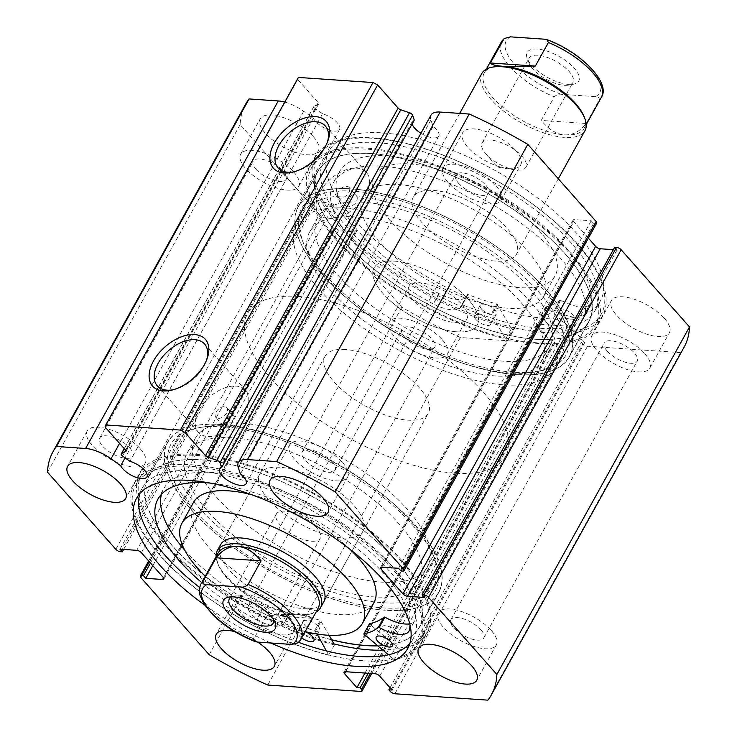 <?xml version="1.0" encoding="UTF-8"?>
<svg xmlns="http://www.w3.org/2000/svg" width="737" height="737" viewBox="0 0 737 737"><rect width="100%" height="100%" fill="white"/><g stroke="black" fill="none" stroke-linecap="round" stroke-linejoin="round"><path stroke-width="0.55" stroke-dasharray="3.69 2.76" d="M511.414 328.665L496.922 303.957A120.536 49.029 29 0 1 468.032 294.514L467.424 294.56A27.536 11.202 29 0 1 466.862 296.302A27.536 11.202 29 0 1 439.049 293.658L433.338 303.985A142.287 57.873 29 0 1 355.934 245.32A142.287 57.873 29 0 1 333.511 182.5A142.287 57.873 29 0 1 431.228 176.604A142.287 57.873 29 0 1 559.991 257.655A142.287 57.873 29 0 1 585.031 313.151L590.715 302.824A27.536 11.202 29 0 1 590.328 303.764A27.536 11.202 29 0 1 560.793 300.199L560.028 300.07A120.536 49.029 29 0 1 545.749 306.914L576.481 332.599A164.029 66.717 -151 0 0 602.571 315.611A164.029 66.717 -151 0 0 576.721 243.201A164.029 66.717 -151 0 0 428.298 149.758A164.029 66.717 -151 0 0 315.639 156.566A164.029 66.717 -151 0 0 341.489 228.977A164.029 66.717 -151 0 0 511.414 328.665L505.693 338.974L491.211 314.266A120.536 49.029 29 0 1 462.311 304.823L461.712 304.869A27.536 11.202 29 0 1 461.15 306.61A27.536 11.202 29 0 1 433.338 303.966L439.049 293.658M475.982 319.536A9.213 3.749 -151 0 0 484.32 324.787A9.213 3.749 -151 0 0 490.649 324.4A9.213 3.749 -151 0 0 489.193 320.337A9.213 3.749 -151 0 0 480.856 315.086A9.213 3.749 -151 0 0 474.527 315.464A9.213 3.749 -151 0 0 475.982 319.536M481.694 309.227A9.213 3.749 -151 0 0 490.031 314.478A9.213 3.749 -151 0 0 496.36 314.091A9.213 3.749 -151 0 0 494.914 310.028A9.213 3.749 -151 0 0 486.567 304.777A9.213 3.749 -151 0 0 480.238 305.155A9.213 3.749 -151 0 0 481.694 309.227M553.791 324.234A9.213 3.749 -151 0 0 562.128 329.485A9.213 3.749 -151 0 0 568.457 329.107A9.213 3.749 -151 0 0 567.011 325.035A9.213 3.749 -151 0 0 558.664 319.784A9.213 3.749 -151 0 0 552.345 320.171A9.213 3.749 -151 0 0 553.791 324.234M559.503 313.925A9.213 3.749 -151 0 0 567.849 319.176A9.213 3.749 -151 0 0 574.169 318.799A9.213 3.749 -151 0 0 572.723 314.727A9.213 3.749 -151 0 0 564.385 309.476A9.213 3.749 -151 0 0 558.056 309.862A9.213 3.749 -151 0 0 559.503 313.925M439.049 293.676A142.287 57.873 29 0 1 361.646 235.011A142.287 57.873 29 0 1 339.223 172.191A142.287 57.873 29 0 1 436.949 166.295A142.287 57.873 29 0 1 565.703 247.346A142.287 57.873 29 0 1 590.742 302.843M576.481 332.599L570.77 342.898A164.029 66.717 -151 0 0 596.859 325.92A164.029 66.717 -151 0 0 571.009 253.5A164.029 66.717 -151 0 0 422.577 160.067A164.029 66.717 -151 0 0 309.927 166.875A164.029 66.717 -151 0 0 335.777 239.285A164.029 66.717 -151 0 0 505.693 338.974M585.031 313.151L585.003 313.133A27.536 11.202 29 0 1 584.607 314.073A27.536 11.202 29 0 1 555.081 310.507L554.316 310.378A120.536 49.029 29 0 1 540.037 317.223L570.77 342.898M590.715 302.824L585.003 313.133M360.826 318.412A132.697 53.976 29 0 1 309.577 232.127A132.697 53.976 29 0 1 490.455 274.514A132.697 53.976 29 0 1 541.695 360.798A132.697 53.976 29 0 1 360.826 318.412M368.988 303.69A132.697 53.976 29 0 1 317.739 217.406A132.697 53.976 29 0 1 498.617 259.793A132.697 53.976 29 0 1 549.866 346.077A132.697 53.976 29 0 1 368.988 303.69M493.624 216.024A58.978 23.989 29 0 1 516.407 254.376A58.978 23.989 29 0 1 436.009 235.536A58.978 23.989 29 0 1 413.236 197.184A58.978 23.989 29 0 1 493.624 216.024M454.443 286.711A58.978 23.989 29 0 1 477.226 325.054A58.978 23.989 29 0 1 396.828 306.224A58.978 23.989 29 0 1 374.055 267.872A58.978 23.989 29 0 1 454.443 286.711M402.982 263.468A103.208 41.981 29 0 1 363.12 196.355A103.208 41.981 29 0 1 503.804 229.327A103.208 41.981 29 0 1 543.657 296.431A103.208 41.981 29 0 1 402.982 263.468M414.406 242.851A103.208 41.981 29 0 1 374.553 175.747A103.208 41.981 29 0 1 515.237 208.709A103.208 41.981 29 0 1 555.09 275.813A103.208 41.981 29 0 1 414.406 242.851M358.182 307.347A154.816 62.967 29 0 1 298.402 206.682A154.816 62.967 29 0 1 509.424 256.135A154.816 62.967 29 0 1 569.204 356.791A154.816 62.967 29 0 1 358.182 307.347M377.777 271.999A154.816 62.967 29 0 1 317.988 171.343A154.816 62.967 29 0 1 529.009 220.796A154.816 62.967 29 0 1 588.799 321.452A154.816 62.967 29 0 1 377.777 271.999M431.016 115.073A26.44 10.751 -151 0 0 430.896 120.011L433.061 126.432A15.108 6.145 29 0 1 436.451 129.574A15.108 6.145 29 0 1 438.755 136.152A15.108 6.145 29 0 1 420.947 133.25M433.061 126.432L240.419 473.965M284.74 102.093A26.44 10.751 29 0 1 303.672 111.278L313.345 118.215A15.108 6.145 -151 0 0 315.427 121.264A15.108 6.145 -151 0 0 329.117 129.952A15.108 6.145 -151 0 0 339.564 129.344A15.108 6.145 -151 0 0 337.27 122.766A15.108 6.145 -151 0 0 322.548 113.765L129.915 461.298M173.361 389.707A31.571 18.922 -41.5 0 0 174.66 389.422A31.571 18.922 -41.5 0 0 206.001 361.664A31.571 18.922 -41.5 0 0 206.443 360.411M294.174 171.758A31.571 18.922 -41.5 0 0 295.473 171.472A31.571 18.922 -41.5 0 0 326.813 143.724A31.571 18.922 -41.5 0 0 327.246 142.462M324.593 274.247A151.131 61.466 -151 0 0 538.885 371.282A151.131 61.466 -151 0 0 543.012 289.236A151.131 61.466 -151 0 0 376.506 194.384A151.131 61.466 -151 0 0 302.179 240.069A151.131 61.466 -151 0 0 324.593 274.247M538.71 291.99A147.446 59.973 29 0 1 561.124 356.164A147.446 59.973 29 0 1 534.693 372.047A147.446 59.973 29 0 1 325.625 277.37A147.446 59.973 29 0 1 303.755 244.03A147.446 59.973 29 0 1 303.211 213.205A147.446 59.973 29 0 1 350.757 196.143L345.81 205.955L348.039 206.931C354.755 205.549 357.795 202.104 357.15 196.586A147.446 59.973 29 0 1 538.71 291.99M412.407 524.845A151.131 61.466 29 0 1 434.821 559.024A151.131 61.466 29 0 1 360.494 604.708A151.131 61.466 29 0 1 193.988 509.857A151.131 61.466 29 0 1 198.115 427.81A151.131 61.466 29 0 1 412.407 524.845M198.29 507.102A147.446 59.973 -151 0 0 331.853 591.783A147.446 59.973 -151 0 0 433.789 585.887A147.446 59.973 -151 0 0 433.245 555.062A147.446 59.973 -151 0 0 411.375 521.722A147.446 59.973 -151 0 0 229.815 426.308L234.735 416.479L232.459 415.447C225.937 417.041 222.924 420.514 223.422 425.866A147.446 59.973 -151 0 0 202.306 427.045A147.446 59.973 -151 0 0 175.876 442.928A147.446 59.973 -151 0 0 198.29 507.102M350.757 196.143L353.788 194.264L357.15 196.586L348.997 187.318A7.37 4.422 -41.5 0 0 346.749 186.314A7.37 4.422 -41.5 0 0 339.204 190.293A7.37 4.422 -41.5 0 0 337.961 197.092A7.37 4.422 -41.5 0 0 340.218 198.096A7.37 4.422 -41.5 0 0 347.763 194.107A7.37 4.422 -41.5 0 0 348.997 187.318M218.106 418.395A7.37 4.422 -41.5 0 0 225.651 414.406A7.37 4.422 -41.5 0 0 226.885 407.616A7.37 4.422 -41.5 0 0 224.628 406.612A7.37 4.422 -41.5 0 0 217.093 410.601A7.37 4.422 -41.5 0 0 215.849 417.391A7.37 4.422 -41.5 0 0 218.106 418.395M229.815 426.308L223.458 425.986L215.849 417.391M328.84 218.613A31.571 18.922 -41.5 0 0 361.158 201.533A31.571 18.922 -41.5 0 0 366.464 172.449A31.571 18.922 -41.5 0 0 356.809 168.156A31.571 18.922 -41.5 0 0 324.501 185.227A31.571 18.922 -41.5 0 0 319.195 214.31A31.571 18.922 -41.5 0 0 328.84 218.613M208.037 436.553A31.571 18.922 -41.5 0 0 240.345 419.482A31.571 18.922 -41.5 0 0 245.661 390.389A31.571 18.922 -41.5 0 0 236.006 386.096A31.571 18.922 -41.5 0 0 203.688 403.167A31.571 18.922 -41.5 0 0 198.382 432.26A31.571 18.922 -41.5 0 0 208.037 436.553M321.793 274.053A155 63.041 29 0 1 298.236 206.59A155 63.041 29 0 1 405.396 200.4A155 63.041 29 0 1 545.804 289.42A155 63.041 29 0 1 569.369 356.883A155 63.041 29 0 1 462.21 363.074A155 63.041 29 0 1 321.793 274.053M341.388 238.714A155 63.041 29 0 1 317.831 171.251A155 63.041 29 0 1 424.991 165.06A155 63.041 29 0 1 565.399 254.081A155 63.041 29 0 1 588.955 321.544A155 63.041 29 0 1 481.795 327.735A155 63.041 29 0 1 341.388 238.714M336.192 238.355A162.186 65.971 29 0 1 311.539 167.769A162.186 65.971 29 0 1 423.674 161.292A162.186 65.971 29 0 1 570.595 254.44A162.186 65.971 29 0 1 595.247 325.026A162.186 65.971 29 0 1 483.113 331.503A162.186 65.971 29 0 1 336.192 238.355M342.235 227.457A162.186 65.971 29 0 1 317.583 156.87A162.186 65.971 29 0 1 429.708 150.394A162.186 65.971 29 0 1 576.629 243.542A162.186 65.971 29 0 1 601.281 314.128A162.186 65.971 29 0 1 489.156 320.604A162.186 65.971 29 0 1 342.235 227.457M347.431 227.816A155 63.041 29 0 1 323.865 160.353A155 63.041 29 0 1 431.025 154.162A155 63.041 29 0 1 571.442 243.182A155 63.041 29 0 1 594.999 310.645A155 63.041 29 0 1 487.839 316.836A155 63.041 29 0 1 347.431 227.816M352.811 218.097A155 63.041 29 0 1 329.255 150.634A155 63.041 29 0 1 436.415 144.443A155 63.041 29 0 1 576.822 233.463A155 63.041 29 0 1 600.388 300.926A155 63.041 29 0 1 493.228 307.117A155 63.041 29 0 1 352.811 218.097M415.207 525.039A155 63.041 29 0 1 438.764 592.502A155 63.041 29 0 1 331.604 598.693A155 63.041 29 0 1 191.196 509.672A155 63.041 29 0 1 167.631 442.209A155 63.041 29 0 1 274.79 436.018A155 63.041 29 0 1 415.207 525.039M331.678 639.836A155 63.041 29 0 1 171.601 545.012A155 63.041 29 0 1 148.045 477.548A155 63.041 29 0 1 255.205 471.358A155 63.041 29 0 1 395.612 560.378A155 63.041 29 0 1 419.169 627.841A155 63.041 29 0 1 377.657 645.87M326.39 650.918L328.766 655.221L334.478 644.912L333.907 643.871A162.186 65.971 29 0 1 166.405 544.652A162.186 65.971 29 0 1 141.753 474.066A162.186 65.971 29 0 1 253.887 467.59A162.186 65.971 29 0 1 400.808 560.737A162.186 65.971 29 0 1 425.461 631.323A162.186 65.971 29 0 1 382.835 650.163M394.765 571.636A162.186 65.971 29 0 1 419.417 642.222A162.186 65.971 29 0 1 307.292 648.698A162.186 65.971 29 0 1 160.371 555.551A162.186 65.971 29 0 1 135.719 484.964A162.186 65.971 29 0 1 247.844 478.488A162.186 65.971 29 0 1 394.765 571.636M139.837 493.597A155 63.041 29 0 1 142.001 488.447A155 63.041 29 0 1 249.161 482.256A155 63.041 29 0 1 389.569 571.276A155 63.041 29 0 1 413.135 638.739A155 63.041 29 0 1 409.91 643.309M298.568 642.351A155 63.041 29 0 1 199.653 587.518M270.728 642.986A155 63.041 29 0 1 204.628 605.022M288.867 616.611A33.174 13.496 29 0 1 293.906 631.047A33.174 13.496 29 0 1 270.967 632.374A33.174 13.496 29 0 1 240.916 613.322A33.174 13.496 29 0 1 235.877 598.886A33.174 13.496 29 0 1 258.807 597.56A33.174 13.496 29 0 1 288.867 616.611M491.303 630.504A33.174 13.496 29 0 1 496.342 644.939A33.174 13.496 29 0 1 473.403 646.266A33.174 13.496 29 0 1 443.352 627.215A33.174 13.496 29 0 1 438.312 612.769A33.174 13.496 29 0 1 461.242 611.443A33.174 13.496 29 0 1 491.303 630.504M140.187 448.732A33.174 13.496 29 0 1 145.226 463.168A33.174 13.496 29 0 1 122.296 464.494A33.174 13.496 29 0 1 92.245 445.443A33.174 13.496 29 0 1 87.196 430.998A33.174 13.496 29 0 1 110.135 429.671A33.174 13.496 29 0 1 140.187 448.732M342.622 462.615A33.174 13.496 29 0 1 347.671 477.06A33.174 13.496 29 0 1 324.731 478.387A33.174 13.496 29 0 1 294.68 459.326A33.174 13.496 29 0 1 289.632 444.89A33.174 13.496 29 0 1 312.571 443.563A33.174 13.496 29 0 1 342.622 462.615M461.915 304.418A33.174 13.496 29 0 1 466.954 318.863A33.174 13.496 29 0 1 444.015 320.18A33.174 13.496 29 0 1 413.964 301.129A33.174 13.496 29 0 1 408.924 286.693A33.174 13.496 29 0 1 431.864 285.366A33.174 13.496 29 0 1 461.915 304.418M442.32 339.766A33.174 13.496 29 0 1 447.368 354.202A33.174 13.496 29 0 1 424.429 355.529A33.174 13.496 29 0 1 394.378 336.477A33.174 13.496 29 0 1 389.329 322.032A33.174 13.496 29 0 1 412.269 320.706A33.174 13.496 29 0 1 442.32 339.766M664.35 318.31A33.174 13.496 29 0 1 669.389 332.746A33.174 13.496 29 0 1 646.46 334.073A33.174 13.496 29 0 1 616.399 315.021A33.174 13.496 29 0 1 611.36 300.585A33.174 13.496 29 0 1 634.299 299.259A33.174 13.496 29 0 1 664.35 318.31M644.755 353.649A33.174 13.496 29 0 1 649.804 368.095A33.174 13.496 29 0 1 626.865 369.421A33.174 13.496 29 0 1 596.813 350.361A33.174 13.496 29 0 1 591.774 335.925A33.174 13.496 29 0 1 614.704 334.598A33.174 13.496 29 0 1 644.755 353.649M313.234 136.538A33.174 13.496 29 0 1 318.283 150.974A33.174 13.496 29 0 1 295.344 152.301A33.174 13.496 29 0 1 265.292 133.25A33.174 13.496 29 0 1 260.253 118.814A33.174 13.496 29 0 1 283.183 117.487A33.174 13.496 29 0 1 313.234 136.538M293.648 171.878A33.174 13.496 29 0 1 298.688 186.323A33.174 13.496 29 0 1 275.758 187.649A33.174 13.496 29 0 1 245.697 168.589A33.174 13.496 29 0 1 240.658 154.153A33.174 13.496 29 0 1 263.597 152.826A33.174 13.496 29 0 1 293.648 171.878M515.67 150.431A33.174 13.496 29 0 1 520.718 164.867A33.174 13.496 29 0 1 497.779 166.194A33.174 13.496 29 0 1 467.728 147.142A33.174 13.496 29 0 1 462.689 132.697A33.174 13.496 29 0 1 485.619 131.379A33.174 13.496 29 0 1 515.67 150.431M496.084 185.77A33.174 13.496 29 0 1 501.123 200.206A33.174 13.496 29 0 1 478.193 201.533A33.174 13.496 29 0 1 448.133 182.481A33.174 13.496 29 0 1 443.094 168.045A33.174 13.496 29 0 1 466.033 166.719A33.174 13.496 29 0 1 496.084 185.77M458.525 183.191A18.803 7.646 -151 0 0 475.558 193.988A18.803 7.646 -151 0 0 488.548 193.241A18.803 7.646 -151 0 0 485.692 185.061A18.803 7.646 -151 0 0 468.668 174.264A18.803 7.646 -151 0 0 455.669 175.01A18.803 7.646 -151 0 0 458.525 183.191M332.24 461.906A18.803 7.646 29 0 1 335.095 470.086A18.803 7.646 29 0 1 322.097 470.842A18.803 7.646 29 0 1 305.063 460.045A18.803 7.646 29 0 1 302.207 451.864A18.803 7.646 29 0 1 315.206 451.108A18.803 7.646 29 0 1 332.24 461.906M256.089 169.307A18.803 7.646 -151 0 0 273.123 180.104A18.803 7.646 -151 0 0 286.113 179.349A18.803 7.646 -151 0 0 283.257 171.168A18.803 7.646 -151 0 0 266.232 160.371A18.803 7.646 -151 0 0 253.233 161.127A18.803 7.646 -151 0 0 256.089 169.307M129.795 448.013A18.803 7.646 29 0 1 132.66 456.194A18.803 7.646 29 0 1 119.661 456.949A18.803 7.646 29 0 1 102.627 446.152A18.803 7.646 29 0 1 99.771 437.971A18.803 7.646 29 0 1 112.77 437.216A18.803 7.646 29 0 1 129.795 448.013M607.205 351.079A18.803 7.646 -151 0 0 624.23 361.876A18.803 7.646 -151 0 0 637.229 361.121A18.803 7.646 -151 0 0 634.373 352.94A18.803 7.646 -151 0 0 617.339 342.143A18.803 7.646 -151 0 0 604.34 342.898A18.803 7.646 -151 0 0 607.205 351.079M480.911 629.785A18.803 7.646 29 0 1 483.767 637.966A18.803 7.646 29 0 1 470.768 638.721A18.803 7.646 29 0 1 453.743 627.924A18.803 7.646 29 0 1 450.887 619.743A18.803 7.646 29 0 1 463.877 618.988A18.803 7.646 29 0 1 480.911 629.785M404.76 337.187A18.803 7.646 -151 0 0 421.794 347.984A18.803 7.646 -151 0 0 434.793 347.228A18.803 7.646 -151 0 0 431.937 339.048A18.803 7.646 -151 0 0 414.903 328.251A18.803 7.646 -151 0 0 401.905 329.006A18.803 7.646 -151 0 0 404.76 337.187M278.475 615.902A18.803 7.646 29 0 1 281.331 624.082A18.803 7.646 29 0 1 268.332 624.829A18.803 7.646 29 0 1 251.308 614.032A18.803 7.646 29 0 1 248.452 605.851A18.803 7.646 29 0 1 261.442 605.105A18.803 7.646 29 0 1 278.475 615.902M412.121 123.908A15.108 6.145 29 0 1 412.315 121.494A15.108 6.145 29 0 1 414.258 120.057M596.694 223.118A3.685 1.502 29 0 1 595.432 223.541L402.789 571.074M381.794 567.14L574.436 219.608L591.221 220.759L593.561 223.412L595.432 223.541M574.436 219.608A3.685 1.502 -151 0 0 573.165 220.031A3.685 1.502 -151 0 0 573.727 221.634L382.199 567.168M588.356 238.152L573.727 221.634M614.695 247.263L617.035 249.917L613.359 249.668M684.047 347.302A250.654 101.946 29 0 1 680.537 352.618L587.509 346.233A3.685 1.502 29 0 1 582.884 343.847L390.242 691.37M379.748 676.133L572.391 328.601L584.708 342.512L581.511 342.3L582.884 343.847M572.391 328.601A3.685 1.502 -151 0 0 567.766 326.205L375.124 673.738M345.294 671.693L537.936 324.16L567.766 326.205M537.936 324.16A3.685 1.502 -151 0 0 536.665 324.584A3.685 1.502 -151 0 0 537.227 326.187L345.699 671.72M370.343 673.415L554.113 341.867L552.75 340.319L549.553 340.107L537.227 326.187M554.113 341.867A3.685 1.502 29 0 1 554.675 343.47A3.685 1.502 29 0 1 553.413 343.893L460.376 337.509A250.654 101.946 29 0 1 401.831 307.2L333.502 230.045A3.685 1.502 29 0 1 332.94 228.442A3.685 1.502 29 0 1 334.211 228.019L149.279 561.658M163.522 577.762L355.206 231.952L338.421 230.801L336.072 228.148L334.211 228.019M355.206 231.952A3.685 1.502 -151 0 0 356.468 231.529A3.685 1.502 -151 0 0 355.916 229.926L163.273 577.458M141.366 552.713L333.999 205.19L355.916 229.926M333.999 205.19A3.685 1.502 -151 0 0 329.384 202.795L136.741 550.327M120.444 551.7L313.087 204.167L314.948 204.296L312.599 201.643L329.384 202.795M313.087 204.167A3.685 1.502 29 0 1 308.462 201.772L240.133 124.617A250.654 101.946 29 0 1 245.596 104.258M322.548 113.765L315.196 108.486A2.948 1.198 29 0 1 313.888 106.441A2.948 1.198 29 0 1 314.146 106.211L318.421 104.147A2.948 1.198 -151 0 0 318.679 103.908A2.948 1.198 -151 0 0 318.227 102.627L297.711 79.458L298.421 77.431M234.725 631.591A33.174 13.496 29 0 1 257.701 642.093M487.903 700.15L680.537 352.618M209.188 654.732L401.831 307.2M240.133 124.617L47.5 472.15M460.376 337.509L267.734 685.042M105.069 426.99L297.711 79.458M400.928 570.945L593.561 223.412M398.579 568.291L591.221 220.759M424.401 597.449L617.035 249.917M150.468 562.994L336.072 228.148M152.817 565.648L338.421 230.801M119.965 549.176L312.599 201.643M123.641 549.424L314.948 204.296M390.03 687.741L581.511 342.3M392.075 690.044L584.708 342.512M364.999 673.047L549.553 340.107M368.196 673.268L552.75 340.319M313.345 118.215L125.087 457.834M568.623 84.414A29.489 11.995 29 0 1 527.296 58.61A29.489 11.995 29 0 1 537.328 49.066A29.489 11.995 29 0 1 572.133 65.952A29.489 11.995 29 0 1 573.478 84.211A29.489 11.995 29 0 1 568.623 84.414M537.715 55.257A25.067 10.198 -151 0 0 529.092 58.122A25.067 10.198 -151 0 0 529.184 63.364A25.067 10.198 -151 0 0 564.321 85.299A25.067 10.198 -151 0 0 568.448 85.124A25.067 10.198 -151 0 0 572.944 82.424A25.067 10.198 -151 0 0 563.326 66.183A25.067 10.198 -151 0 0 537.715 55.257M490.695 140.076A25.067 10.198 -151 0 0 482.081 142.941A25.067 10.198 -151 0 0 485.619 153.545A25.067 10.198 -151 0 0 515.062 169.86A25.067 10.198 -151 0 0 517.3 170.118A25.067 10.198 -151 0 0 525.923 167.244A25.067 10.198 -151 0 0 516.305 151.002A25.067 10.198 -151 0 0 490.695 140.076M494.472 66.763A57.136 23.234 -151 0 0 484.237 72.908A57.136 23.234 -151 0 0 506.153 109.951A57.136 23.234 -151 0 0 564.524 134.853A57.136 23.234 -151 0 0 584.174 128.312A57.136 23.234 -151 0 0 583.962 116.363M481.805 73.488A58.978 23.989 -151 0 0 504.43 111.72A58.978 23.989 -151 0 0 564.689 137.423A58.978 23.989 -151 0 0 584.966 130.679M394.341 261.119A58.978 23.989 29 0 1 454.6 286.822A58.978 23.989 29 0 1 477.226 325.054A58.978 23.989 29 0 1 456.94 331.807A58.978 23.989 29 0 1 396.681 306.104A58.978 23.989 29 0 1 374.055 267.872A58.978 23.989 29 0 1 394.341 261.119M273.703 620.103A25.067 10.198 -151 0 0 273.114 617.919A25.067 10.198 -151 0 0 237.977 595.993A25.067 10.198 -151 0 0 233.85 596.159A25.067 10.198 -151 0 0 231.694 596.813M311.604 541.207A25.067 10.198 -151 0 0 320.227 538.342A25.067 10.198 -151 0 0 316.689 527.738A25.067 10.198 -151 0 0 287.246 511.423A25.067 10.198 -151 0 0 284.998 511.165A25.067 10.198 -151 0 0 276.375 514.039A25.067 10.198 -151 0 0 285.993 530.29A25.067 10.198 -151 0 0 311.604 541.207M218.124 552.98A57.136 23.234 -151 0 0 218.336 564.92A57.136 23.234 -151 0 0 298.421 614.916A57.136 23.234 -151 0 0 307.826 614.529A57.136 23.234 -151 0 0 318.071 608.375M216.061 556.711A58.978 23.989 -151 0 0 217.553 562.939A58.978 23.989 -151 0 0 300.217 614.547A58.978 23.989 -151 0 0 309.927 614.142A58.978 23.989 -151 0 0 315.998 612.106M347.385 208.11A147.446 59.973 -151 0 0 296.679 224.988A147.446 59.973 -151 0 0 353.244 320.558A147.446 59.973 -151 0 0 503.887 384.825A147.446 59.973 -151 0 0 554.592 367.947A147.446 59.973 -151 0 0 498.037 272.368A147.446 59.973 -151 0 0 347.385 208.11M298.411 296.458A147.446 59.973 -151 0 0 247.706 313.336A147.446 59.973 -151 0 0 304.27 408.915A147.446 59.973 -151 0 0 454.913 473.182A147.446 59.973 -151 0 0 505.619 456.304A147.446 59.973 -151 0 0 449.054 360.725A147.446 59.973 -151 0 0 298.411 296.458M345.358 349.476A58.978 23.989 -151 0 0 325.081 356.229A58.978 23.989 -151 0 0 347.707 394.461A58.978 23.989 -151 0 0 407.966 420.164A58.978 23.989 -151 0 0 428.243 413.411A58.978 23.989 -151 0 0 405.617 375.179A58.978 23.989 -151 0 0 345.358 349.476M300.926 639.301A57.136 23.234 29 0 1 298.872 641.863L311.935 618.297C310.986 616.611 306.481 615.487 298.421 614.916C290.212 614.372 279.728 614.474 266.969 615.211L253.906 638.776A57.136 23.234 29 0 1 200.989 583.897M298.872 641.863L298.135 642.747M255.37 641.641L253.906 638.776M311.935 618.297L266.969 615.211M601.318 97.385A57.136 23.234 29 0 1 599.264 99.946L586.201 123.503C579.881 131.527 572.658 135.304 564.524 134.853C556.38 134.189 548.614 129.38 541.234 120.417L554.288 96.86A57.136 23.234 29 0 1 501.372 41.991M586.201 123.503L541.234 120.417M599.264 99.946C599.457 97.625 598.214 96.519 595.514 96.63L561.299 94.281C558.941 93.82 556.601 94.677 554.288 96.86M430.334 555.505A132.697 53.976 -151 0 0 325.017 448.842A132.697 53.976 -151 0 0 195.305 438.294A132.697 53.976 -151 0 0 192.394 449.745A132.697 53.976 -151 0 0 297.702 556.417A132.697 53.976 -151 0 0 427.423 566.965A132.697 53.976 -151 0 0 430.334 555.505M422.172 570.235A132.697 53.976 -151 0 0 316.855 463.564A132.697 53.976 -151 0 0 187.134 453.025A132.697 53.976 -151 0 0 184.232 464.476A132.697 53.976 -151 0 0 289.54 571.138A132.697 53.976 -151 0 0 419.261 581.686A132.697 53.976 -151 0 0 422.172 570.235M325.081 356.229L220.593 544.717A58.978 23.989 -151 0 0 219.304 549.811A58.978 23.989 -151 0 0 266.112 597.219A58.978 23.989 -151 0 0 323.764 601.908L428.243 413.411M258.484 479.124A58.978 23.989 -151 0 0 305.293 526.531A58.978 23.989 -151 0 0 362.945 531.22A58.978 23.989 -151 0 0 364.235 526.126A58.978 23.989 -151 0 0 317.435 478.718A58.978 23.989 -151 0 0 259.774 474.038A58.978 23.989 -151 0 0 258.484 479.124M350.029 549.332A103.208 41.981 -151 0 0 251.262 494.591M193.343 502.662A103.208 41.981 -151 0 0 191.076 511.57A103.208 41.981 -151 0 0 272.985 594.529A103.208 41.981 -151 0 0 373.88 602.737M441.997 579.042A154.816 62.967 -151 0 0 319.13 454.6A154.816 62.967 -151 0 0 167.796 442.301A154.816 62.967 -151 0 0 164.397 455.659A154.816 62.967 -151 0 0 287.264 580.111A154.816 62.967 -151 0 0 438.598 592.41A154.816 62.967 -151 0 0 441.997 579.042M377.528 645.759A154.816 62.967 -151 0 0 419.012 627.749A154.816 62.967 -151 0 0 422.402 614.391A154.816 62.967 -151 0 0 299.544 489.939A154.816 62.967 -151 0 0 148.201 477.64A154.816 62.967 -151 0 0 144.811 491.008A154.816 62.967 -151 0 0 331.622 639.725M205.264 576.187A103.208 41.981 -151 0 0 305.201 631.591M328.766 655.221A164.029 66.717 29 0 1 159.358 554.869A164.029 66.717 29 0 1 134.429 483.481A164.029 66.717 29 0 1 247.835 476.931A164.029 66.717 29 0 1 396.423 571.138A164.029 66.717 29 0 1 421.361 642.526A164.029 66.717 29 0 1 394.341 659.716L400.053 649.408L369.458 623.898M396.626 631.673A9.213 3.749 29 0 1 398.026 635.681A9.213 3.749 29 0 1 391.66 636.049A9.213 3.749 29 0 1 383.314 630.752A9.213 3.749 29 0 1 381.904 626.745A9.213 3.749 29 0 1 388.279 626.376A9.213 3.749 29 0 1 396.626 631.673M318.209 626.293A9.213 3.749 29 0 1 319.609 630.301A9.213 3.749 29 0 1 313.243 630.669A9.213 3.749 29 0 1 304.897 625.372A9.213 3.749 29 0 1 303.497 621.365A9.213 3.749 29 0 1 309.862 620.996A9.213 3.749 29 0 1 318.209 626.293M301.691 637.929A9.213 3.749 29 0 1 299.176 635.681A9.213 3.749 29 0 1 297.776 631.673A9.213 3.749 29 0 1 305.155 631.673M409.339 630.365L415.06 620.057A142.287 57.873 -151 0 0 390.932 564.837A142.287 57.873 -151 0 0 262.031 483.113A142.287 57.873 -151 0 0 163.66 488.797A142.287 57.873 -151 0 0 161.449 494.306M409.965 624.819A142.287 57.873 -151 0 0 385.221 575.146A142.287 57.873 -151 0 0 210.156 483.085M184.692 550.042A142.287 57.873 -151 0 0 185.291 550.723A142.287 57.873 -151 0 0 262.188 609.573L256.467 619.881A27.536 11.202 -151 0 0 284.537 622.645A27.536 11.202 -151 0 0 285.081 621.015L285.698 620.978A120.536 49.029 -151 0 0 314.653 630.605L317.067 634.013M334.478 644.912A164.029 66.717 29 0 1 165.079 544.56A164.029 66.717 29 0 1 140.141 473.172A164.029 66.717 29 0 1 253.546 466.622A164.029 66.717 29 0 1 402.144 560.829A164.029 66.717 29 0 1 427.073 632.217A164.029 66.717 29 0 1 400.053 649.408M262.188 609.573L262.188 609.554A27.536 11.202 -151 0 0 290.249 612.336A27.536 11.202 -151 0 0 290.793 610.706L291.41 610.669A120.536 49.029 -151 0 0 320.374 620.296L329.172 635.285M201.717 582.58A142.287 57.873 -151 0 0 256.467 619.881L262.188 609.554M394.341 659.716L388.417 654.797M409.726 623.834A27.536 11.202 -151 0 0 414.673 620.867A27.536 11.202 -151 0 0 415.032 620.047L415.06 620.057M409.367 630.264L415.032 620.047M497.779 304.528L492.058 314.837M545.887 307.44L540.166 317.748M545.749 306.914L540.037 317.223M560.028 300.07L554.316 310.378M560.793 300.199L555.081 310.507M468.032 294.514L462.311 304.823M496.922 303.957L491.211 314.266M467.424 294.56L461.712 304.869M394.866 693.766L587.509 346.233M140.859 577.578L333.502 230.045M308.462 201.772L115.82 549.305M553.413 343.893L360.771 691.426M318.227 102.627L125.594 450.16M303.672 111.278L119.587 443.379M122.554 456.019L315.196 108.486M314.146 106.211L124.304 448.704M126.101 451.099L318.421 104.147M430.896 120.011L238.254 467.544M510.437 36.85A53.451 21.742 -151 0 0 514.352 64.091A53.451 21.742 -151 0 0 561.299 94.281M595.514 96.63A53.451 21.742 -151 0 0 591.599 69.389A53.451 21.742 -151 0 0 544.652 39.199M363.986 634.502L369.698 624.193M315.5 631.176L321.212 620.867M314.653 630.605L320.374 620.296M285.698 620.978L291.41 610.669M285.081 621.015L290.793 610.706M496.36 314.091L490.649 324.4M574.169 318.799L568.457 329.107M339.223 172.191L333.511 182.5M315.639 156.566L309.927 166.875M602.571 315.611L596.859 325.92M558.056 309.862L552.345 320.171M480.238 305.155L474.527 315.464M545.638 306.988L539.926 317.297M590.328 303.764L584.607 314.073M466.862 296.302L461.15 306.61M467.442 294.514L461.721 304.823M309.577 232.127L317.739 217.406M558.296 178.787L516.407 254.376M363.12 196.355L374.553 175.747M298.402 206.682L317.988 171.343M569.204 356.791L588.799 321.452M543.657 296.431L555.09 275.813M459.685 113.387L413.236 197.184M541.695 360.798L549.866 346.077M438.755 136.152L246.112 483.684M339.564 129.344L146.93 476.876M206.001 361.664L206.968 359.076M174.66 389.422L171.979 390.066M326.813 143.724L327.781 141.126M295.473 171.472L292.782 172.126M534.693 372.047L538.885 371.282M433.245 555.062L434.821 559.024M234.735 416.479L226.885 407.616M366.464 172.449L325.385 126.055M245.661 390.389L204.582 344.004M317.831 171.251L298.236 206.59M317.583 156.87L311.539 167.769M329.255 150.634L323.865 160.353M419.169 627.841L438.764 592.502M419.417 642.222L425.461 631.323M407.745 648.459L413.135 638.739M293.906 631.047L274.311 666.395M496.342 644.939L476.747 680.279M145.226 463.168L125.64 498.507M347.671 477.06L328.076 512.399M447.368 354.202L466.954 318.863M649.804 368.095L669.389 332.746M298.688 186.323L318.283 150.974M501.123 200.206L520.718 164.867M335.095 470.086L488.548 193.241M132.66 456.194L286.113 179.349M483.767 637.966L637.229 361.121M281.331 624.082L434.793 347.228M561.124 356.164L433.789 585.887M303.211 213.205L175.876 442.928M248.452 605.851L401.905 329.006M450.887 619.743L604.34 342.898M99.771 437.971L253.233 161.127M302.207 451.864L455.669 175.01M443.094 168.045L462.689 132.697M240.658 154.153L260.253 118.814M591.774 335.925L611.36 300.585M389.329 322.032L408.924 286.693M289.632 444.89L270.046 480.229M87.196 430.998L67.611 466.346M438.312 612.769L418.717 648.118M235.877 598.886L216.282 634.225M554.675 343.47L371.734 673.507M536.665 324.584L344.032 672.116M573.165 220.031L380.532 567.564M356.468 231.529L163.835 579.061M148.644 560.94L332.94 228.442M136.612 498.166L142.001 488.447M135.719 484.964L141.753 474.066M148.045 477.548L167.631 442.209M600.388 300.926L594.999 310.645M601.281 314.128L595.247 325.026M588.955 321.544L569.369 356.883M198.382 432.26L157.303 385.866M319.195 214.31L278.107 167.925M345.81 205.955L337.961 197.092M202.306 427.045L198.115 427.81M303.755 244.03L302.179 240.069M412.315 121.494L219.672 469.027M313.888 106.441L124.221 448.612M126.036 451.44L318.679 103.908M529.184 63.364L527.296 58.61M482.081 142.941L529.092 58.122M485.619 153.545L497.328 167.133L515.062 169.86M273.114 617.919L275.012 622.673M320.227 538.342L273.206 623.161M316.689 527.738L304.971 514.159L287.246 511.423M218.336 564.92L217.553 562.939M296.679 224.988L247.706 313.336M554.592 367.947L505.619 456.304M307.826 614.529L309.927 614.142M276.375 514.039L229.364 598.859M233.85 596.159L228.82 597.071M584.174 128.312L586.237 124.581M484.237 72.908L486.3 69.177M525.923 167.244L572.944 82.424M568.448 85.124L573.478 84.211M195.305 438.294L187.134 453.025M362.945 531.22L323.764 601.908M167.796 442.301L148.201 477.64M438.598 592.41L419.012 627.749M259.774 474.038L220.593 544.717M427.423 566.965L419.261 581.686M392.314 645.99L398.026 635.681M313.898 640.61L319.609 630.301M157.948 499.106L163.66 488.797M134.429 483.481L140.141 473.172M421.361 642.526L427.073 632.217M297.776 631.673L303.497 621.365M376.192 637.054L381.904 626.745M285.099 620.978L290.811 610.669M284.537 622.645L290.249 612.336M408.961 631.176L414.673 620.867"/><path stroke-width="1.11" d="M216.871 460.284L409.505 112.752A2.948 1.198 29 0 1 412.158 114.438A2.948 1.198 29 0 1 412.619 115.175L219.976 462.707A2.948 1.198 -151 0 0 219.515 461.97A2.948 1.198 -151 0 0 216.871 460.284L208.147 457.327A2.948 1.198 29 0 1 205.503 455.641L398.137 108.109A2.948 1.198 -151 0 0 400.79 109.795L208.147 457.327M238.383 462.606L431.016 115.073A26.44 10.751 -151 0 1 440.109 112.052L247.475 459.584A26.44 10.751 -151 0 0 238.383 462.606A26.44 10.751 -151 0 0 238.254 467.544L240.419 473.965A15.108 6.145 29 0 1 243.818 477.106A15.108 6.145 29 0 1 246.112 483.684A15.108 6.145 29 0 1 235.665 484.283A15.108 6.145 29 0 1 221.975 475.605A15.108 6.145 29 0 1 219.672 469.027A15.108 6.145 29 0 1 221.616 467.59L219.976 462.707M420.947 133.25A15.108 6.145 29 0 1 414.618 128.072A15.108 6.145 29 0 1 412.121 123.908M149.279 561.658L141.568 575.551L143.439 575.68L145.779 578.333L162.564 579.485A3.685 1.502 29 0 0 163.835 579.061A3.685 1.502 29 0 0 163.273 577.458L141.366 552.713A3.685 1.502 29 0 0 136.741 550.327L119.965 549.176L122.305 551.829L120.444 551.7A3.685 1.502 -151 0 1 115.82 549.305L47.5 472.15A250.654 101.946 -151 0 1 52.953 451.79A250.654 101.946 -151 0 1 56.463 446.475L85.612 448.474A26.44 10.751 29 0 1 111.029 458.81L120.702 465.747A15.108 6.145 -151 0 0 122.784 468.796A15.108 6.145 -151 0 0 136.474 477.484A15.108 6.145 -151 0 0 146.93 476.876A15.108 6.145 -151 0 0 144.627 470.298A15.108 6.145 -151 0 0 129.915 461.298L122.554 456.019A2.948 1.198 -151 0 1 121.246 453.974A2.948 1.198 -151 0 1 121.513 453.743L126.101 451.099M194.596 334.552A35.265 21.133 138.5 0 1 206.968 359.076A35.265 21.133 138.5 0 1 171.979 390.066A35.265 21.133 138.5 0 1 163.365 390.896A35.265 21.133 138.5 0 1 153.499 360.973A35.265 21.133 138.5 0 1 194.596 334.552M206.443 360.411A31.571 18.922 -41.5 0 0 204.582 344.004A31.571 18.922 -41.5 0 0 194.927 339.702A31.571 18.922 -41.5 0 0 162.61 356.782A31.571 18.922 -41.5 0 0 157.303 385.866A31.571 18.922 -41.5 0 0 166.958 390.168A31.571 18.922 -41.5 0 0 173.361 389.707M315.408 116.612A35.265 21.133 138.5 0 1 327.781 141.126A35.265 21.133 138.5 0 1 292.782 172.126A35.265 21.133 138.5 0 1 284.178 172.955A35.265 21.133 138.5 0 1 274.311 143.033A35.265 21.133 138.5 0 1 315.408 116.612M327.246 142.462A31.571 18.922 -41.5 0 0 325.385 126.055A31.571 18.922 -41.5 0 0 315.731 121.762A31.571 18.922 -41.5 0 0 283.423 138.832A31.571 18.922 -41.5 0 0 278.107 167.925A31.571 18.922 -41.5 0 0 287.762 172.218A31.571 18.922 -41.5 0 0 294.174 171.758M377.657 645.87A155 63.041 29 0 1 331.678 639.836M382.835 650.163A162.186 65.971 29 0 1 333.907 643.871L329.172 635.285M409.91 643.309A155 63.041 29 0 1 298.568 642.351M199.653 587.518A155 63.041 29 0 1 165.558 555.91A155 63.041 29 0 1 139.837 493.597M204.628 605.022A155 63.041 29 0 1 160.178 565.629A155 63.041 29 0 1 136.612 498.166A155 63.041 29 0 1 243.772 491.975A155 63.041 29 0 1 384.189 580.996A155 63.041 29 0 1 407.745 648.459A155 63.041 29 0 1 270.728 642.986M257.701 642.093A33.174 13.496 29 0 1 269.272 651.95A33.174 13.496 29 0 1 274.311 666.395A33.174 13.496 29 0 1 251.381 667.713A33.174 13.496 29 0 1 221.33 648.661A33.174 13.496 29 0 1 216.282 634.225A33.174 13.496 29 0 1 234.725 631.591M471.708 665.843A33.174 13.496 29 0 1 476.747 680.279A33.174 13.496 29 0 1 453.817 681.605A33.174 13.496 29 0 1 423.766 662.554A33.174 13.496 29 0 1 418.717 648.118A33.174 13.496 29 0 1 441.656 646.791A33.174 13.496 29 0 1 471.708 665.843M120.601 484.071A33.174 13.496 29 0 1 125.64 498.507A33.174 13.496 29 0 1 102.701 499.833A33.174 13.496 29 0 1 72.65 480.782A33.174 13.496 29 0 1 67.611 466.346A33.174 13.496 29 0 1 90.54 465.019A33.174 13.496 29 0 1 120.601 484.071M323.036 497.963A33.174 13.496 29 0 1 328.076 512.399A33.174 13.496 29 0 1 305.136 513.726A33.174 13.496 29 0 1 275.085 494.674A33.174 13.496 29 0 1 270.046 480.229A33.174 13.496 29 0 1 292.985 478.912A33.174 13.496 29 0 1 323.036 497.963M409.505 112.752L400.79 109.795M221.616 467.59L414.258 120.057L412.619 115.175M440.109 112.052L469.266 114.051A250.654 101.946 29 0 1 527.812 144.36L596.141 221.515A3.685 1.502 29 0 1 596.694 223.118L404.06 570.65A3.685 1.502 -151 0 0 403.498 569.047L596.141 221.515M595.634 246.379A3.685 1.502 -151 0 0 600.259 248.765L407.616 596.297A3.685 1.502 29 0 1 403.001 593.902L595.634 246.379L588.356 238.152M613.359 249.668L600.259 248.765M616.556 247.392L614.695 247.263L422.052 594.796L423.913 594.925L616.556 247.392A3.685 1.502 29 0 1 621.18 249.788L689.5 326.942A250.654 101.946 29 0 1 684.047 347.302L491.404 694.834A250.654 101.946 -151 0 0 496.867 674.475L428.538 597.32A3.685 1.502 -151 0 0 423.913 594.925M52.953 451.79L245.596 104.258A250.654 101.946 29 0 1 249.097 98.942L278.254 100.941A26.44 10.751 29 0 1 284.74 102.093M377.62 84.939L184.978 432.472L180.362 430.076L105.778 424.963L298.421 77.431L372.996 82.544L377.62 84.939L398.137 108.109M184.978 432.472L205.503 455.641M105.778 424.963L105.069 426.99L125.594 450.16A2.948 1.198 29 0 1 126.036 451.44A2.948 1.198 29 0 1 125.778 451.68M141.568 575.551A3.685 1.502 -151 0 0 140.306 575.975A3.685 1.502 -151 0 0 140.859 577.578L209.188 654.732A250.654 101.946 -151 0 0 267.734 685.042L360.771 691.426A3.685 1.502 -151 0 0 362.042 691.002A3.685 1.502 -151 0 0 361.48 689.399L370.343 673.415M345.699 671.72L344.584 673.719L356.911 687.639L360.107 687.851L361.48 689.399M344.584 673.719A3.685 1.502 29 0 1 344.032 672.116A3.685 1.502 29 0 1 345.294 671.693L375.124 673.738A3.685 1.502 29 0 1 379.748 676.133L392.075 690.044L388.878 689.832L390.03 687.741M491.404 694.834A250.654 101.946 -151 0 1 487.903 700.15L394.866 693.766A3.685 1.502 -151 0 1 390.242 691.37L388.878 689.832M407.616 596.297L424.401 597.449L422.052 594.796M382.199 567.168L381.084 569.167L403.001 593.902M381.084 569.167A3.685 1.502 29 0 1 380.532 567.564A3.685 1.502 29 0 1 381.794 567.14L398.579 568.291L400.928 570.945L402.789 571.074A3.685 1.502 -151 0 0 404.06 570.65M247.475 459.584L276.624 461.583A250.654 101.946 -151 0 1 335.169 491.892L403.498 569.047M335.169 491.892L527.812 144.36M469.266 114.051L276.624 461.583M56.463 446.475L249.097 98.942M689.5 326.942L496.867 674.475M180.362 430.076L372.996 82.544M143.439 575.68L150.468 562.994M145.779 578.333L152.817 565.648M122.305 551.829L123.641 549.424M356.911 687.639L364.999 673.047M360.107 687.851L368.196 673.268M125.087 457.834L120.702 465.747M558.296 178.787L584.966 130.679A58.978 23.989 -151 0 0 584.754 118.344L583.962 116.363A57.136 23.234 -151 0 0 503.878 66.367A57.136 23.234 -151 0 0 494.472 66.763L492.38 67.141A58.978 23.989 -151 0 0 481.805 73.488L459.685 113.387M584.754 118.344A58.978 23.989 -151 0 0 502.09 66.735A58.978 23.989 -151 0 0 492.38 67.141M233.675 596.869A29.489 11.995 29 0 1 275.012 622.673A29.489 11.995 29 0 1 264.97 632.217A29.489 11.995 29 0 1 230.174 615.331A29.489 11.995 29 0 1 228.82 597.071A29.489 11.995 29 0 1 233.675 596.869M231.694 596.813A25.067 10.198 -151 0 0 229.364 598.859A25.067 10.198 -151 0 0 238.972 615.109A25.067 10.198 -151 0 0 264.583 626.035A25.067 10.198 -151 0 0 273.206 623.161A25.067 10.198 -151 0 0 273.703 620.103M300.926 639.301L298.135 642.747L291.861 644.433A53.451 21.742 -151 0 0 287.946 617.191A53.451 21.742 -151 0 0 240.999 587.002C243.357 587.472 245.697 586.606 248.01 584.423A57.136 23.234 29 0 1 300.926 639.301L318.071 608.375A57.136 23.234 -151 0 0 296.154 571.341A57.136 23.234 -151 0 0 237.775 546.439A57.136 23.234 -151 0 0 218.124 552.98L200.989 583.897A57.136 23.234 29 0 1 203.043 581.336C202.841 583.667 204.094 584.773 206.784 584.653A53.451 21.742 -151 0 0 210.699 611.894A53.451 21.742 -151 0 0 257.646 642.084L255.37 641.641C238.816 635.156 224.721 626.312 213.094 615.109L203.863 603.843L200.059 595.468C199.93 594.833 198.078 590.254 200.989 583.897M315.998 612.106A58.978 23.989 -151 0 0 320.494 607.795A58.978 23.989 -151 0 0 297.877 569.563A58.978 23.989 -151 0 0 237.618 543.86A58.978 23.989 -151 0 0 217.332 550.613A58.978 23.989 -151 0 0 216.061 556.711M248.01 584.423L261.073 560.866C253.685 551.902 245.918 547.094 237.775 546.439C229.649 545.979 222.427 549.765 216.107 557.78L203.043 581.336M240.999 587.002L206.784 584.653M261.073 560.866L216.107 557.78M291.861 644.433L257.646 642.084M548.392 42.516L535.338 66.072C522.57 66.818 512.086 66.91 503.878 66.367C495.817 65.796 491.312 64.672 490.372 62.986L504.172 38.536L510.437 36.85L544.652 39.199L546.937 39.641L548.392 42.516A57.136 23.234 29 0 1 601.318 97.385L586.237 124.581M535.338 66.072L490.372 62.986M320.494 607.795L323.764 601.908A58.978 23.989 -151 0 0 325.054 596.813A58.978 23.989 -151 0 0 278.254 549.406A58.978 23.989 -151 0 0 220.593 544.717L217.332 550.613M305.201 631.591A103.208 41.981 -151 0 0 362.447 623.345L373.88 602.737A103.208 41.981 -151 0 0 376.137 593.819A103.208 41.981 -151 0 0 350.029 549.332M251.262 494.591A103.208 41.981 -151 0 0 193.343 502.662L181.91 523.279A103.208 41.981 -151 0 0 179.644 532.188A103.208 41.981 -151 0 0 205.264 576.187M362.447 623.345A103.208 41.981 -151 0 0 364.714 614.437A103.208 41.981 -151 0 0 282.805 531.478A103.208 41.981 -151 0 0 181.91 523.279M331.622 639.725A154.816 62.967 -151 0 0 377.528 645.759M388.417 654.797L363.857 633.986A120.536 49.029 -151 0 0 378.403 627.334L379.177 627.473A27.536 11.202 -151 0 0 408.961 631.176A27.536 11.202 -151 0 0 409.311 630.356L409.339 630.365A142.287 57.873 -151 0 0 409.965 624.819M390.914 641.982A9.213 3.749 29 0 1 392.314 645.99A9.213 3.749 29 0 1 385.939 646.358A9.213 3.749 29 0 1 377.593 641.061A9.213 3.749 29 0 1 376.192 637.054A9.213 3.749 29 0 1 382.567 636.685A9.213 3.749 29 0 1 390.914 641.982M305.155 631.673A9.213 3.749 29 0 1 312.497 636.602A9.213 3.749 29 0 1 313.898 640.61A9.213 3.749 29 0 1 301.691 637.929M161.449 494.306A142.287 57.873 -151 0 0 184.692 550.042M210.156 483.085A142.287 57.873 -151 0 0 157.948 499.106A142.287 57.873 -151 0 0 179.579 561.032A142.287 57.873 -151 0 0 201.717 582.58M317.067 634.013L326.39 650.918M369.458 623.898L369.578 623.677A120.536 49.029 -151 0 0 384.124 617.026L384.889 617.164A27.536 11.202 -151 0 0 409.726 623.834M278.254 100.941L85.612 448.474M621.18 249.788L428.538 597.32M162.564 579.485L163.522 577.762M119.587 443.379L111.029 458.81M124.304 448.704L121.513 453.743M486.3 69.177L501.372 41.991A57.136 23.234 29 0 1 503.426 39.429M378.403 627.334L384.124 617.026M363.857 633.986L369.578 623.677M379.177 627.473L384.889 617.164M371.734 673.507L362.042 691.002M140.306 575.975L148.644 560.94M124.221 448.612L121.246 453.974M546.937 39.651C580.701 51.83 611.259 83.032 601.318 97.385M504.172 38.536L501.372 41.991M363.737 634.06L369.458 623.751"/></g></svg>
